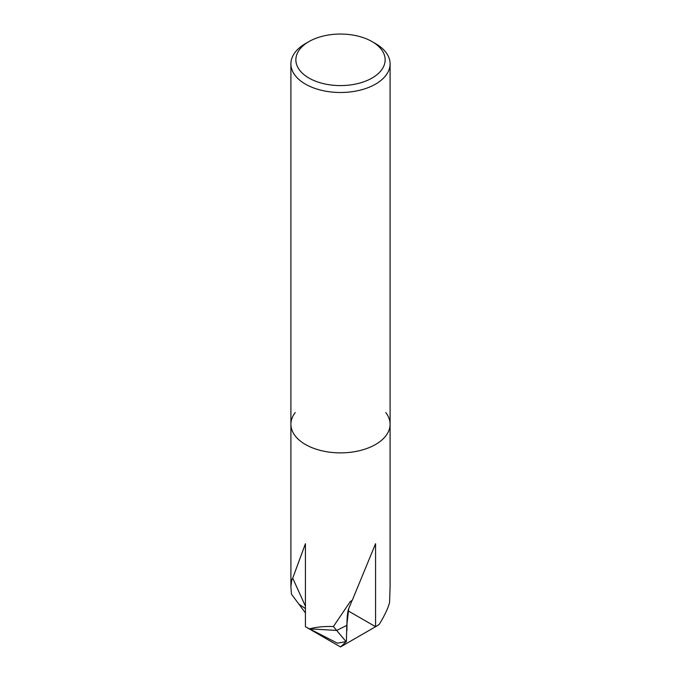 <?xml version="1.0" encoding="UTF-8"?>
<svg xmlns="http://www.w3.org/2000/svg" width="681" height="681" viewBox="0 0 681 681"><rect width="100%" height="100%" fill="white"/><g stroke="black" fill="none" stroke-linecap="round" stroke-linejoin="round"><path stroke-width="1.02" d="M333.418 626.529L336.686 630.436L346.791 625.388A64.474 37.225 0 0 0 346.961 622.698A64.474 37.225 180 0 1 346.782 625.396L336.686 630.436L309.6 628.852C316.631 626.988 324.573 626.214 333.418 626.529L350.102 601.774L352.298 600.216L375.563 543.727L375.563 626.707A49.594 28.628 180 0 0 379.291 624.298C384.825 615.181 388.255 607.844 389.583 602.276L390.094 586.571L390.094 424.246A49.594 28.628 180 0 1 375.563 444.489A49.594 28.628 180 0 0 385.769 412.558A49.594 28.628 180 0 1 390.094 424.246A49.594 28.628 180 0 1 375.563 444.489A49.594 28.628 180 0 1 321.526 450.694A49.594 28.628 180 0 1 290.906 424.246A49.594 28.628 180 0 1 295.231 412.558M305.428 612.934L298.976 604.26L305.428 608.567L298.976 604.26L291.417 594.096L290.906 586.571L291.843 579.225L292.328 579.216L305.428 543.719L305.428 626.699L340.5 646.95L346.382 641.57L337.41 643.187L309.6 628.852A49.594 28.628 180 0 1 305.428 626.699A49.594 28.628 180 0 0 309.6 628.852L336.686 630.436L345.999 641.553M379.291 624.298A49.594 28.628 180 0 1 375.571 626.707L348.102 610.848M372.064 41.601L375.571 43.627A49.594 28.628 180 0 1 390.094 63.869A49.594 28.628 180 0 1 375.563 84.112A49.594 28.628 180 0 1 321.526 90.318A49.594 28.628 180 0 1 290.906 63.869A49.594 28.628 180 0 1 305.428 43.627A49.594 28.628 180 0 1 305.437 43.618L308.936 41.601A44.631 25.767 180 0 1 372.064 41.601A44.631 25.767 180 0 1 372.064 78.043A44.631 25.767 180 0 1 308.944 78.043A44.631 25.767 180 0 1 308.936 41.601L305.428 43.627M375.563 444.489A49.594 28.628 180 0 1 321.526 450.694A49.594 28.628 180 0 1 290.906 424.246L290.906 63.869M292.328 579.216L293.009 578.79L305.428 606.218M352.137 600.336L348.74 608.508L346.782 625.396M375.563 626.707L340.5 646.95L375.571 626.707A49.594 28.628 180 0 1 375.563 626.707M346.791 625.388L346.382 641.57M348.74 608.508C347.736 610.959 347.14 615.684 346.952 622.689A64.474 37.225 0 0 0 346.952 622.289M290.906 586.571L290.906 424.246M390.094 424.246L390.094 63.869M346.961 630.606L346.961 622.698"/></g></svg>
